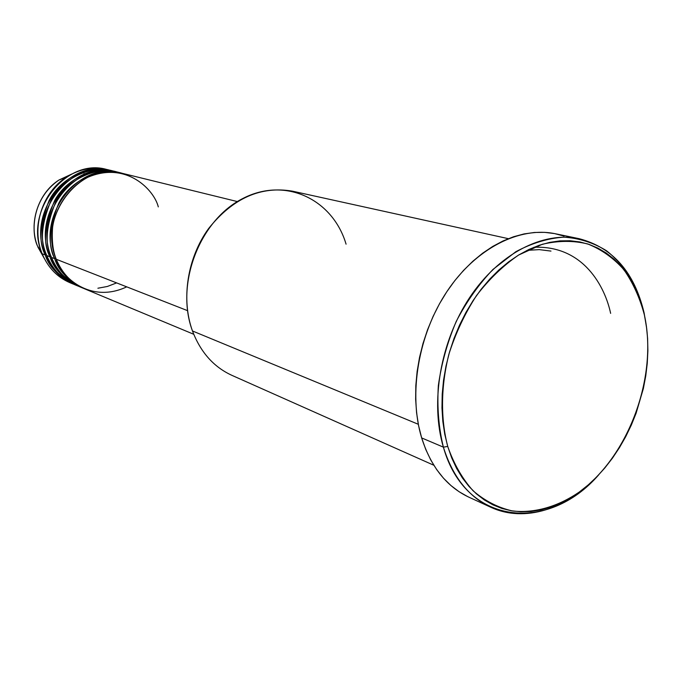 <?xml version="1.0" encoding="UTF-8"?>
<svg xmlns="http://www.w3.org/2000/svg" width="682" height="682" viewBox="0 0 682 682"><rect width="100%" height="100%" fill="white"/><g stroke="black" fill="none" stroke-linecap="round" stroke-linejoin="round"><path stroke-width="1.02" d="M85.301 173.765L83.963 173.748M37.919 246.603L37.374 245.759C31.219 232.894 31.321 198.956 59.002 180.005L71.9 173.995L59.002 180.005C38.32 193.023 28.465 223.005 37.374 245.759L41.645 252.408C31.474 226.433 42.778 192.06 66.384 177.192C79.53 168.897 93.136 166.374 107.193 169.613C66.333 157.022 23.171 211.727 42.173 253.764L45.259 254.974L46.402 254.531L45.259 254.974C26.214 212.758 69.547 157.798 110.518 170.423L111.354 170.636C90.203 164.03 60.724 177.644 49.172 200.389C39.684 223.952 38.38 242.153 45.259 254.974L42.173 253.764C47.945 267.557 57.22 277.207 69.99 282.723L73.153 284.044C60.34 278.512 51.048 268.819 45.259 254.974C48.695 266.483 58.268 276.278 73.954 284.368M237.379 201.574L122.393 173.347C81.005 160.56 37.084 216.45 56.282 259.288C60.817 276.423 89.99 304.223 126.724 286.849M120.68 172.921L117.261 172.086C76.052 159.366 32.386 214.856 51.517 257.421L54.688 258.666C60.51 272.681 69.888 282.484 82.812 288.068L83.63 288.401C67.799 280.234 58.149 270.319 54.688 258.666L55.864 258.205L54.688 258.666C35.515 215.913 79.342 160.159 120.68 172.921L121.532 173.143C100.203 166.459 70.416 180.27 58.712 203.338C49.095 227.234 47.757 245.673 54.688 258.666L51.517 257.421C55.012 269.279 64.909 279.262 81.201 287.361M78.762 286.372C63 278.239 53.392 268.384 49.939 256.807L51.107 256.355L49.939 256.807C30.835 214.327 74.415 158.966 115.565 171.668L116.409 171.881M115.565 171.668L112.189 170.841C71.158 158.181 27.749 213.278 46.811 255.58C50.297 267.361 60.152 277.284 76.358 285.349M97.893 288.23L107.355 286.474L116.639 282.902M508.337 238.666L292.476 191.173C260.788 185.768 232.835 198.223 208.615 228.53C187.328 257.847 180.926 299.228 192.469 330.966C175.069 284.684 199.289 220.704 242.315 198.769C285.093 176.144 332.859 199.246 346.072 244.165M443.385 447.145L447.733 446.446C440.461 418.603 440.794 386.293 448.909 354.18C455.653 333.08 464.851 313.541 476.488 295.57C489.25 279.006 503.316 265.486 518.687 255L542.233 244.301C558.115 240.55 573.289 240.439 587.773 243.968C601.507 249.484 613.536 258.043 623.851 269.646C632.973 282.723 639.81 297.787 644.362 314.828L644.123 312.953C637.559 286.67 624.618 264.966 606.486 250.737C593.553 242.724 579.333 238.188 563.835 237.148C547.893 238.265 531.9 243.124 515.831 251.726L492.984 269.424C478.755 284.326 466.497 301.683 456.207 321.478C447.392 342.228 441.433 363.608 438.338 385.645C437.026 407.461 438.705 427.964 443.385 447.145C430.027 402.286 440.461 341.486 469.651 297.557C498.857 253.593 543.06 231.062 579.078 238.666C612.777 247.489 634.465 272.254 644.123 312.953L646.741 328.809L644.123 312.953L641.395 303.72L637.559 293.209L632.87 283.405L627.355 274.403L621.063 266.287L614.03 259.151L606.315 253.082L597.969 248.146L589.077 244.403L579.709 241.922L569.956 240.737L559.896 240.882L549.632 242.391L539.274 245.256L528.917 249.467L518.687 255L508.678 261.811L499.011 269.85L489.804 279.04L481.142 289.279L473.146 300.472L465.9 312.501L459.489 325.22L453.99 338.511L449.472 352.202L445.977 366.149L443.547 380.198L442.209 394.179L441.97 407.947L442.823 421.34L444.758 434.221L447.733 446.446L451.706 457.903L456.633 468.457L462.439 478.022L469.054 486.513L476.394 493.853L484.382 499.983L492.924 504.859L501.926 508.465L511.287 510.767L520.929 511.781L530.741 511.517L540.63 509.991L550.51 507.238L560.297 503.299L569.896 498.218L579.231 492.072L588.225 484.919L596.81 476.829L604.9 467.878L612.453 458.151L619.401 447.724L625.692 436.71L631.276 425.176L636.11 413.232L643.373 388.501L645.752 375.91L647.261 363.301L647.883 350.787L647.61 338.468L646.434 326.448L644.362 314.828C658.053 376.421 628.949 456.002 579.231 492.072C557.902 506.641 534.799 513.384 512.651 510.997C498.201 507.732 485.038 501.014 473.163 490.852C462.353 478.807 453.871 464.007 447.733 446.446L443.385 447.145L421.655 437.921L443.385 447.145C465.184 525.311 547.987 533.392 598.711 474.843C567.612 508.917 524.799 523.128 490.759 507.238C468.457 496.709 452.669 476.684 443.385 447.145M158.301 206.893C154.226 189.954 126.315 160.534 87.424 177.456C67.228 188.096 54.935 209.579 52.574 227.507C51.644 240.627 52.881 251.223 56.282 259.288L187.533 310.642L56.282 259.288C62.113 273.337 71.499 283.158 84.449 288.75L193.739 334.274M192.469 330.966L418.313 424.281L192.469 330.966C200.568 352.21 213.713 367.01 231.906 375.347L433.82 465.243M579.078 238.666L555.463 233.773C519.658 226.219 475.917 248.214 447.136 291.24C418.373 334.231 408.262 393.821 421.655 437.921C430.956 466.957 446.684 486.701 468.849 497.161L490.759 507.238M114.704 171.532C93.792 164.072 63.409 176.894 51.235 199.996C41.244 223.977 39.769 242.502 46.811 255.58L49.939 256.807L46.811 255.58C52.608 269.458 61.917 279.168 74.747 284.709L77.953 286.039C65.08 280.481 55.745 270.737 49.939 256.807C42.804 243.551 44.381 224.787 54.662 200.517C67.211 177.158 98.123 164.72 118.949 172.631M71.584 283.354C58.047 278.043 48.234 268.179 42.173 253.764L37.834 246.952L44.185 258.248L37.834 246.952M467.733 496.632L459.054 491.705L450.93 485.533L443.445 478.15L436.702 469.617L430.777 460.009L425.738 449.404L421.655 437.921L418.586 425.653L416.574 412.738L415.645 399.32L415.824 385.526L417.12 371.52L419.524 357.462L423.002 343.506L427.529 329.807L433.044 316.516L439.481 303.797L446.778 291.785L454.834 280.6L463.572 270.379L472.873 261.215L482.634 253.21L492.745 246.424L503.103 240.925L513.58 236.748L524.066 233.926L534.466 232.468L544.662 232.357L554.56 233.585L564.065 236.117M118.958 172.529C97.816 165.453 67.706 178.786 55.754 201.906C45.941 225.87 44.526 244.378 51.517 257.421C57.331 271.385 66.674 281.146 79.564 286.713L82.812 288.068M610.637 313.37C605.181 287.446 583.869 245.119 533.87 247.285M113.024 171.114L113.86 171.378M41.645 252.408L37.374 245.759C28.448 222.98 38.277 193.049 59.002 180.005L66.384 177.192M110.518 170.423L107.193 169.613M527.067 250.362L539.249 249.629L550.979 251.087"/></g></svg>
